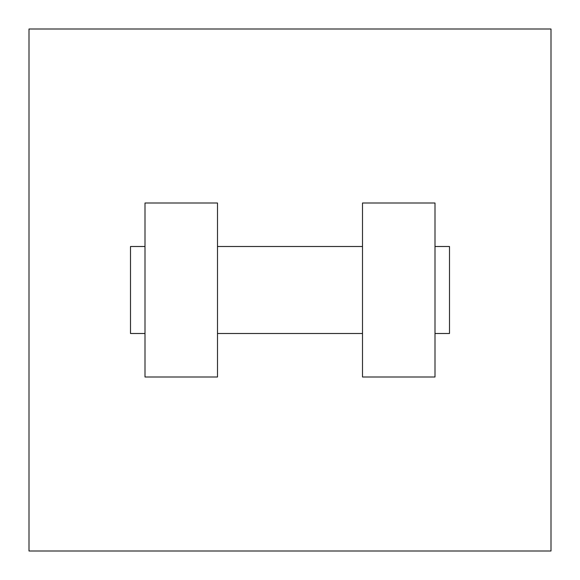 <?xml version="1.0" encoding="UTF-8"?>
<svg xmlns="http://www.w3.org/2000/svg" width="580" height="580" viewBox="0 0 580 580"><rect width="100%" height="100%" fill="white"/><g stroke="black" fill="none" stroke-linecap="round" stroke-linejoin="round"><path stroke-width="0.87" d="M551 29L551 551L29 551L29 29L551 29M362.5 203L362.5 377L435 377L435 203L362.5 203M217.5 377L217.5 203L145 203L145 377L217.5 377M435 333.5L449.5 333.5L449.5 246.5L435 246.5M145 246.5L130.5 246.5L130.5 333.5L145 333.5M362.5 246.5L217.5 246.5M362.5 333.5L217.5 333.5"/></g></svg>
